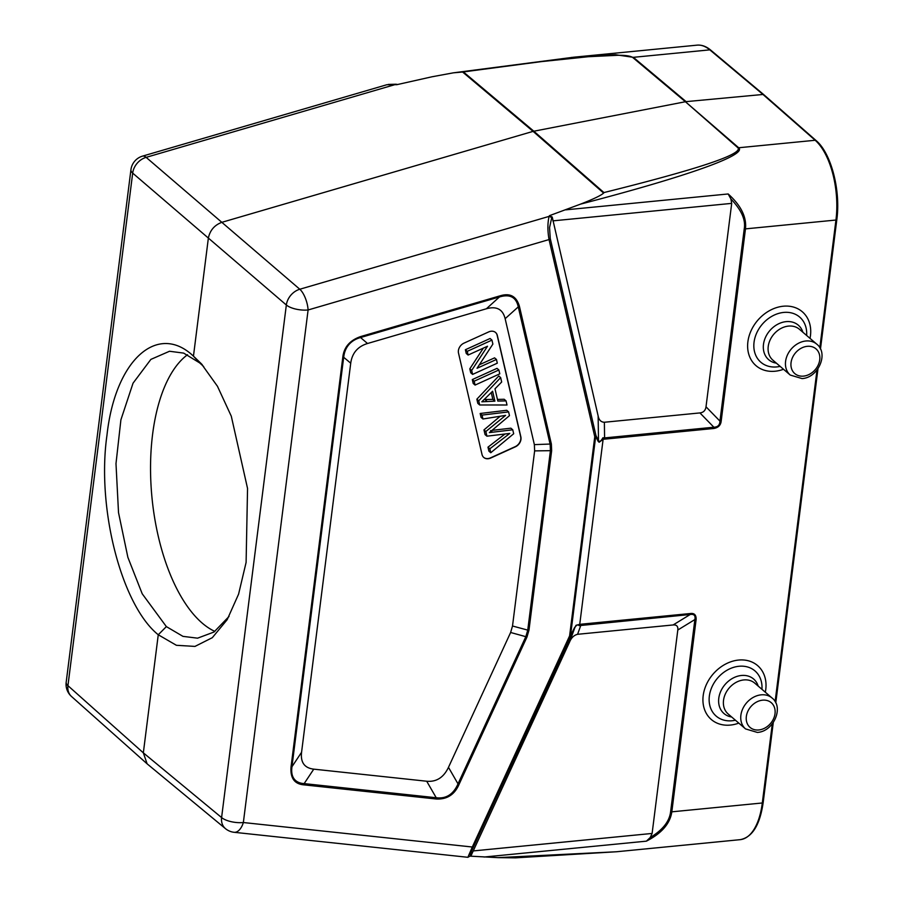 <?xml version="1.0" encoding="UTF-8"?>
<svg xmlns="http://www.w3.org/2000/svg" width="903" height="903" viewBox="0 0 903 903"><rect width="100%" height="100%" fill="white"/><g stroke="black" fill="none" stroke-linecap="round" stroke-linejoin="round"><path stroke-width="1.35" d="M763.464 94.42L686.099 101.633L633.353 57.329L709.826 49.857A1.625 1.298 -50 0 1 710.695 50.105L763.475 94.397L816.052 140.529A1.625 1.287 131.3 0 0 815.172 140.27A61.077 28.478 84.4 0 1 835.952 220.039A1.625 0.632 7.2 0 0 836.821 219.598C840.862 190.499 831.144 153.002 816.052 140.529M187.542 354.732A144.141 67.206 -95.6 0 0 150.993 484.64A144.141 67.206 -95.6 0 0 202.216 623.115A144.141 67.206 -95.6 0 0 214.869 631.411M229.012 616.478L213.966 632.044L197.565 638.173L182.97 636.367L166.366 626.614L142.211 593.79L127.876 557.332L118.519 512.622L115.99 463.623L120.9 419.827L133.034 383.188L150.88 359.394L169.516 351.256L183.648 353.107L199.687 362.916L203.683 366.539M386.947 84.747L396.846 84.679L432.074 76.766L453.34 72.838L462.607 72.026L533.086 131.364L221.822 222.33C214.451 225.129 209.97 230.378 208.367 238.087L193.456 356.154L201.301 363.717L217.476 386.303L231.292 416.204L247.546 488.455L246.101 562.422L238.584 594.14L227.172 619.684L212.307 637.687L194.969 646.413L176.401 645.295L158.262 634.764L143.34 752.842L147.031 763.588M677.803 630.023L694.881 619.56L670.602 811.808C669.473 821.425 662.678 829.992 650.239 837.521L652.113 833.446L677.803 630.023C678.209 626.366 676.652 624.673 673.13 624.955L690.208 614.491C694.091 613.893 695.649 615.586 694.881 619.56L696.111 619.582C696.303 615.067 694.43 613.047 690.502 613.509L690.208 614.491L579.184 625.644L579.771 624.345L576.035 625.282L574.827 627.63C576.385 624.944 577.852 624.289 579.207 625.677M710.695 50.105C706.259 46.392 701.71 44.744 697.071 45.15A61.077 28.478 84.4 0 1 709.826 49.857L762.617 94.149L815.172 140.27L738.688 147.753C747.3 154.808 689.136 175.859 580.482 204.146L549.453 215.67L552.23 217.036L598.147 415.978C598.949 420.042 601.026 422.141 604.367 422.254L604.592 437.91L602.911 437.774C600.946 441.262 599.457 442.188 598.463 440.54L598.192 441.386L595.687 436.465L570.527 635.656A2.438 0.948 -172.8 0 1 569.601 635.893L570.673 635.983A2.438 0.564 -153.3 0 0 570.527 635.656L574.703 627.325M225.434 828.615A16.288 16.288 0 0 0 234.137 832.295L467.856 857.297L470.835 855.683A2.438 2.325 -140.9 0 0 471.14 855.197C469.571 856.36 470.316 853.662 473.375 847.104L472.303 847.014L468.262 856.383M199.687 362.916L193.456 356.166C157.641 322.066 115.189 359.8 106.972 435.212C96.44 508.716 121.77 605.518 158.262 634.764L166.366 626.614M470.407 856.168L497.937 857.636L616.546 851.755M497.937 857.636L515.478 857.85L616.557 851.755M471.31 855.107L569.59 641.977L574.85 627.653L473.375 847.104M673.13 624.955L577.581 634.301C574.003 635.181 571.339 637.744 569.59 641.977M650.239 837.521L646.401 841.156C661.673 833.334 670.15 823.547 671.821 811.831A2.438 0.948 -172.8 0 1 670.602 811.808M598.192 441.386L599.152 442.256L603.148 439.309L602.911 437.774M603.114 439.343L579.737 624.334M604.367 422.254L699.927 412.919C703.448 412.513 705.48 410.481 706.011 406.801L731.701 203.378L730.899 198.976C741.408 209.914 745.855 219.88 744.241 228.854L719.951 421.114C719.849 425.053 717.817 427.085 713.867 427.221L713.878 428.474C718.303 427.65 720.741 425.2 721.181 421.137L719.951 421.114L706.011 406.801M738.011 147.855A8.138 6.445 131.2 0 1 738.688 147.753L685.411 101.734L738.011 147.855C742.627 154.289 697.94 169.188 603.938 192.565L603.633 193.073L533.086 131.364L685.411 101.734L632.664 57.431C630.226 55.918 625.305 55.207 617.912 55.286L588.417 56.708L540.976 61.664L462.607 72.026M603.633 193.073C601.026 195.466 593.305 199.157 580.482 204.146M571.543 57.42L615.327 54.688L633.353 57.329A8.138 6.502 -50 0 0 632.664 57.431M549.453 215.67L549.114 216.381C547.534 222.973 547.511 230.694 549.035 239.566A2.438 1.275 -13.1 0 0 550.254 238.482L549.555 227.545L551.586 218.413A2.438 2.077 -154.9 0 0 549.114 216.381L299.796 289.242A16.288 12.845 130.6 0 0 286.341 305L221.596 817.565A16.288 12.935 129.6 0 0 225.457 828.627M234.137 832.295A16.288 8.658 -83.9 0 0 243.358 822.531L472.303 847.014L569.601 635.893L594.761 436.702A2.438 0.948 7.2 0 0 595.687 436.465A2.438 1.998 -27 0 0 595.98 435.618A2.438 1.275 166.9 0 1 594.761 436.702L549.035 239.566L308.104 309.977A16.288 6.253 -106.3 0 0 299.796 289.242L146.139 157.359A16.288 6.253 -106.3 0 0 142.527 156.129A16.288 16.288 0 0 0 130.935 169.73A16.288 6.31 7.2 0 0 132.685 173.116A16.288 13.071 -49.4 0 1 146.139 157.359L395.458 84.487A2.438 0.88 -82.1 0 1 395.932 84.227L397.681 84.476M744.241 228.854A2.438 0.948 7.2 0 0 745.472 228.877C746.758 217.115 740.991 205.466 728.168 193.964L730.899 198.976M448.475 767.336L510.624 632.484L512.509 626.005L534.632 450.89L534.362 444.626L505.149 318.691C502.813 309.255 496.56 305.936 486.39 308.77L367.532 343.501C357.735 346.492 352.125 353.062 350.725 363.198L301.568 752.289C300.417 762.403 304.48 768.024 313.759 769.153L426.701 781.23C436.397 782.122 443.655 777.494 448.475 767.336L458.002 783.849L525.862 636.581L527.747 630.113L528.977 630.136L526.98 636.999L459.108 784.255L458.013 783.86C453.408 794.335 446.15 798.963 436.251 797.744L436.059 798.986C446.906 799.595 454.593 794.696 459.119 784.278M303.961 784.865L304.164 783.612C294.92 783.036 290.473 776.907 291.974 766.76L291.026 766.986C290.202 778.104 294.513 784.064 303.961 784.865L436.036 798.986M342.768 357.475L343.716 357.249C344.698 347.35 350.804 340.171 360.511 337.564L360.59 336.593C349.788 340.352 343.84 347.316 342.768 357.475L291.026 766.986M487.992 447.177L489.866 448.791L490.769 452.742L488.895 451.128L487.981 447.166L504.721 434.196M490.769 452.742L513.683 433.745L512.757 429.794L489.392 432.593L509.473 415.64L508.615 411.903L482.044 415.098L482.947 418.992L505.601 415.391L485.848 431.51L486.931 436.183L509.777 433.429L489.855 448.768M512.757 429.794L510.884 428.18L492.022 430.37M508.615 411.903L506.741 410.289L480.17 413.484L482.044 415.098M482.947 418.981L481.073 417.378L480.17 413.484M486.931 436.183L485.058 434.58L483.974 429.907L485.848 431.51M483.974 429.907L500.081 416.339M484.29 399.487L492.846 399.386L491.266 392.579M494.9 401.158L481.83 401.801L492.598 391.236L494.9 401.158L492.846 399.386M506.052 400.887L497.824 401.067L494.991 388.821L501.673 382.014L500.657 377.601L478.725 400.797L479.696 404.973L507.012 404.995L506.052 400.887L504.179 399.273L497.44 399.419M500.657 377.601L498.783 375.987L476.852 399.194L478.725 400.797M479.696 404.973L477.822 403.37L476.852 399.194M474.177 381.19L472.303 379.576L497.011 368.356L498.885 369.97L474.177 381.19L475.08 385.073L473.206 383.459L472.303 379.576M475.08 385.073L499.788 373.842L498.885 369.97M496.447 359.462L477.032 368.289L492.88 344.088L491.954 340.115L467.257 351.335L468.115 355.048L487.507 346.233L471.682 370.422L472.608 374.406L497.305 363.175L496.447 359.462L494.573 357.859L479.324 364.789M491.954 340.115L490.092 338.501L465.384 349.732L467.257 351.335M468.115 355.048L466.241 353.445L465.384 349.732M471.682 370.422L469.808 368.819L483.353 348.129M472.608 374.406L470.734 372.792L469.808 368.819M491.221 331.22A8.138 6.479 -49.4 0 1 495.578 332.485A8.138 6.479 -49.4 0 1 497.339 335.453L520.85 436.86A8.138 6.479 -49.4 0 1 515.365 446.827L490.656 458.058A8.138 6.479 -49.4 0 1 483.782 457.471A8.138 6.479 -49.4 0 1 482.021 454.502L458.51 353.096A8.138 6.479 -49.4 0 1 463.995 343.129L488.704 331.909A8.138 6.479 -49.4 0 1 491.221 331.22M483.692 457.392A8.138 6.479 130.6 0 0 487.959 458.577A8.138 6.479 130.6 0 0 490.464 457.889L515.173 446.669A8.138 6.479 130.6 0 0 520.67 436.702L497.147 335.295A8.138 6.479 130.6 0 0 495.487 332.406M512.509 626.005L527.747 630.113L550.424 450.631L550.153 444.366L518.254 306.851L519.473 306.523C516.516 296.128 509.89 292.617 499.596 296.003L499.517 296.952C509.924 293.847 516.177 297.155 518.266 306.873L505.149 318.691M807.271 346.323A16.288 12.958 130.6 0 0 791.051 362.622A16.288 12.958 130.6 0 0 803.501 376.122A16.288 12.958 130.6 0 0 819.732 359.823A16.288 12.958 130.6 0 0 807.271 346.323M816.775 344.167A20.363 16.198 130.6 0 0 805.871 340.995A20.363 16.198 130.6 0 0 787.45 354.947A20.363 16.198 130.6 0 0 790.249 375.061L772.9 360.162A20.363 16.198 -49.4 0 1 770.09 340.036A20.363 16.198 -49.4 0 1 788.511 326.096A20.363 16.198 -49.4 0 1 799.415 329.268L816.775 344.167C828.999 353.491 818.22 377.849 802.033 378.571L790.249 375.061M802.891 332.248A22.744 18.094 130.6 0 0 786.141 321.637A22.744 18.094 130.6 0 0 763.915 341.989A22.744 18.094 130.6 0 0 776.366 363.141M780.136 366.381A29.776 23.692 -49.4 0 1 776.828 366.911A29.776 23.692 -49.4 0 1 754.05 342.226A29.776 23.692 -49.4 0 1 783.714 312.427A29.776 23.692 -49.4 0 1 806.65 335.476M783.499 369.271A35.544 28.275 -49.4 0 1 775.067 371.235A35.544 28.275 -49.4 0 1 747.887 341.786A35.544 28.275 -49.4 0 1 783.285 306.219A35.544 28.275 -49.4 0 1 810.014 338.365M762.572 700.175A16.288 12.958 130.6 0 0 746.341 716.474A16.288 12.958 130.6 0 0 758.802 729.963A16.288 12.958 130.6 0 0 775.022 713.663A16.288 12.958 130.6 0 0 762.572 700.175M772.076 698.008A20.363 16.198 130.6 0 0 761.161 694.836A20.363 16.198 130.6 0 0 742.751 708.787A20.363 16.198 130.6 0 0 745.551 728.913L728.19 714.013A20.363 16.198 -49.4 0 1 725.391 693.888A20.363 16.198 -49.4 0 1 743.812 679.936A20.363 16.198 -49.4 0 1 754.716 683.108L772.076 698.008C784.301 707.342 773.521 731.69 757.324 732.412L745.551 728.913M758.193 686.088A22.744 18.094 130.6 0 0 741.431 675.478A22.744 18.094 130.6 0 0 719.217 695.841A22.744 18.094 130.6 0 0 731.667 716.993M735.426 720.222A29.776 23.692 -49.4 0 1 732.13 720.752A29.776 23.692 -49.4 0 1 709.352 696.078A29.776 23.692 -49.4 0 1 739.015 666.267A29.776 23.692 -49.4 0 1 761.951 689.328M738.801 723.111A35.544 28.275 -49.4 0 1 730.369 725.075A35.544 28.275 -49.4 0 1 703.189 695.626A35.544 28.275 -49.4 0 1 738.586 660.059A35.544 28.275 -49.4 0 1 765.315 692.217M721.181 421.137L745.472 228.877L835.952 220.039L819.811 347.79M817.001 370.027L775.113 701.631M772.302 723.867L762.301 802.981A61.077 28.478 84.4 0 1 740.167 839.666C752.267 837.374 759.931 825.003 763.17 802.553A1.625 0.632 -172.8 0 1 762.301 802.981L671.821 811.831L696.111 619.582M762.99 802.203A1.625 0.632 -172.8 0 1 763.17 802.553L773.273 722.558M146.918 763.656L71.506 696.484A16.288 12.981 -48.3 0 1 67.939 685.67A16.288 6.31 -172.8 0 1 66.179 682.284A16.288 16.288 0 0 0 71.563 696.529M67.939 685.67L143.34 752.842L221.596 817.565A16.288 6.31 -172.8 0 0 243.358 822.531L308.104 309.977A16.288 6.31 7.2 0 1 286.341 305L132.685 173.116L67.939 685.67M471.14 855.197L471.693 854.52M690.502 613.509L581.227 624.187L577.581 634.301M652.113 833.446L473.296 850.919M484.053 857.026L646.401 841.156M579.703 624.515L581.227 624.187M550.254 238.482L595.98 435.618L598.497 440.54L598.147 415.978M699.927 412.919L713.867 427.221L604.592 437.91L604.604 439.151L713.878 428.474M552.884 220.863L731.701 203.378M603.938 192.565L533.797 131.183L463.69 72.184M552.23 217.036L551.586 218.413M728.168 193.964L565.82 209.835M604.604 439.151L603.125 439.118M510.624 632.484L526.98 636.999M304.164 783.612L436.228 797.744L426.701 781.23M301.568 752.289L291.951 766.749L343.682 357.272L350.725 363.198M490.622 430.528L492.496 432.142M486.909 401.237L484.855 399.465M313.759 769.153L304.164 783.59M519.473 306.523L551.361 444.005L551.654 450.653L534.632 450.89M534.362 444.626L551.361 444.005M486.39 308.77L499.494 296.918L360.534 337.53L367.532 343.501M360.579 336.593L499.585 295.97M528.977 630.136L551.654 450.653M836.821 219.598L820.466 349.021M817.983 368.706L775.767 702.861M225.49 828.661L147.234 763.938M202.34 364.857L201.29 363.717M130.935 169.73L66.179 682.284M470.835 855.683L471.411 854.983M453.34 72.838L573.665 57.216M142.527 156.129L386.935 84.701M388.234 84.43L395.932 84.227M740.167 839.666L616.275 851.777M697.071 45.15L573.191 57.261"/></g></svg>
